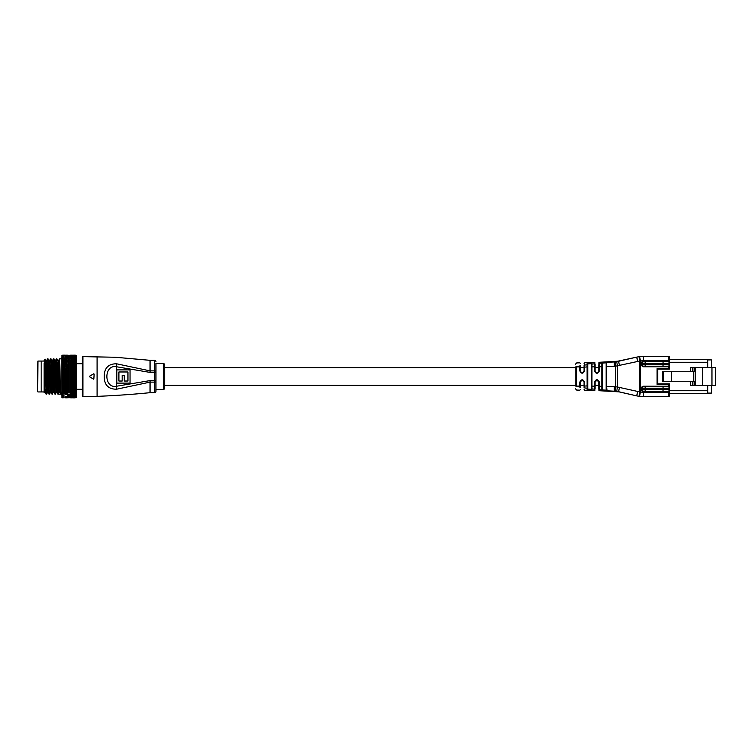 <?xml version="1.0" encoding="UTF-8"?>
<svg xmlns="http://www.w3.org/2000/svg" width="753" height="753" viewBox="0 0 753 753"><rect width="100%" height="100%" fill="white"/><g stroke="black" fill="none" stroke-linecap="round" stroke-linejoin="round"><path stroke-width="1.13" d="M598.795 367.671L595.115 367.671L595.115 366.984L595.115 370.984C596.329 373.347 597.562 373.347 598.795 370.984L598.795 367.671M584.083 367.671L580.403 367.266L580.403 370.984C581.589 373.328 582.822 373.328 584.083 370.984L584.083 367.671M575.254 367.671L164.766 367.671M599.322 389.706C599.379 391.052 599.379 391.052 599.322 389.706C599.379 391.052 599.379 391.052 599.322 389.706L599.322 386.27L601.826 386.327L601.826 389.95L599.322 389.706A0.593 0.574 180 0 1 598.795 389.132C598.795 390.459 598.795 390.459 598.795 389.132L598.795 385.329L595.115 385.329L595.115 388.633L594.494 382.11C596.103 378.938 597.722 378.928 599.35 382.091L599.332 385.329M584.601 367.671L584.629 370.815C582.982 374.006 581.363 373.996 579.772 370.777L579.725 366.927L576.478 366.927L576.478 386.073L579.725 386.073L579.772 382.223C581.363 379.004 582.982 378.994 584.629 382.185L584.083 382.016L584.083 387.381L584.083 385.329L580.403 385.329L580.403 386.581L580.845 380.82M575.254 385.329L164.766 385.329M37.65 391.654L37.942 361.054L37.65 391.654M44.126 391.946L41.18 391.946L41.18 361.054L37.942 361.054M44.126 361.054L41.18 361.054L41.18 391.946L37.942 391.946M59.732 363.257L57.153 363.257M56.786 363.257L55.807 363.257M55.073 363.257L54.207 363.257M52.136 363.257L51.27 363.257M49.19 363.257L48.324 363.257M46.244 363.257L45.462 363.257M45.811 389.743L44.945 389.743M44.126 392.68L44.126 389.555L44.126 392.68M44.126 360.32L45.246 359.19L45.98 360.461L46.328 365.139L47.43 392.567L46.517 394.158L44.126 360.32M70.415 397.575L72.523 397.575L70.415 397.575L69.869 396.464M70.415 393.094L72.523 393.094L69.869 392.887L69.869 358.07M69.869 357.251L69.869 355.651M69.869 356.047L68.401 356.15M69.869 396.953L68.401 396.859M67.582 397.113L65.52 397.113L67.582 397.113L68.401 396.144L65.52 396.426L67.582 396.426M68.401 395.673L67.582 395.523M68.401 394.638L68.401 394.148L65.52 394.403L67.582 394.403M68.401 391.984L68.401 391.391L65.52 391.598L67.582 391.607M68.401 390.393L68.401 389.753L65.52 389.941L67.582 389.941M68.401 388.652L68.401 387.974L65.52 388.134L67.582 388.143M68.401 384.783L68.401 384.058L65.52 384.162L67.582 384.171M68.401 382.703L68.401 381.969L65.52 382.035L67.582 382.044M68.401 380.557L68.401 379.813L65.52 379.851L67.582 379.86M68.401 378.364L68.401 377.63L65.52 377.63L66.556 378.11L67.582 377.639M68.401 376.152L68.401 375.427L66.546 374.928L65.52 375.399L66.556 375.879L67.582 375.408M66.556 373.648L67.582 373.187L66.546 372.716L65.52 373.177L66.735 374.354L68.401 373.234L68.401 373.94M66.546 372.716L68.401 371.078L68.401 371.766M68.401 368.029L68.401 369.412L66.546 368.433L65.52 368.866L67.582 368.876M68.401 366.024L68.401 367.408L66.546 366.41L65.52 366.833L67.582 366.833M68.401 365.064L66.546 364.508L65.52 364.894L66.556 365.299L67.582 364.904M68.401 363.285L66.546 362.73L65.52 363.087L66.556 363.464L67.582 363.097M68.401 361.647L68.401 362.391L68.401 361.6L65.52 361.431L67.582 361.431M68.401 360.527L66.546 359.642L65.52 359.934L67.582 359.934M68.401 359.134L68.401 357.101M57.492 362.522L59.205 392.567L59.939 392.567L60.861 394.158L61.784 394.158L61.784 358.842L59.383 358.842C59.882 357.75 60.372 395.25 60.861 394.158L57.915 394.158C57.426 395.25 56.936 357.75 56.447 358.842L55.506 360.461L56.974 392.539L56.259 392.567L55.157 365.139L54.809 360.461L53.887 358.861C54.357 357.75 54.856 395.25 55.346 394.158L54.037 392.539L52.588 360.433L51.844 360.433L53.322 392.567L52.032 394.158C51.543 395.25 51.053 357.75 50.564 358.842L49.623 360.461L51.091 392.539L50.376 392.567L49.274 365.139L48.926 360.461L48.004 358.861C48.474 357.75 48.964 395.25 49.453 394.158L48.145 392.539L46.695 360.433L45.961 360.433L45.717 362.522M59.205 392.567L58.282 394.158C57.793 395.25 57.303 357.75 56.814 358.842L57.755 360.461L58.47 360.433L59.572 387.861L59.92 392.539L60.842 394.139M56.814 358.842L56.136 362.522M56.974 392.539L57.915 394.158M53.868 358.842L53.501 358.842C53.99 357.75 54.48 395.25 54.978 394.158M52.399 394.158C51.91 395.25 51.42 357.75 50.931 358.842L51.872 360.461L51.609 362.522M51.091 392.539L52.032 394.158M47.985 358.842L47.618 358.842C48.107 357.75 48.597 395.25 49.086 394.158M59.082 362.522L59.383 358.842M55.346 394.158L56.287 392.539M56.503 362.522L56.626 360.188M52.559 360.461L53.501 358.842M49.453 394.158L50.395 392.539M46.677 360.461L47.618 358.842M45.839 390.478L44.982 390.478M59.694 362.522L57.124 362.522M56.757 362.522L55.769 362.522M55.035 362.522L54.178 362.522M52.089 362.522L51.242 362.522M49.152 362.522L48.296 362.522M46.206 362.522L45.434 362.522M70.038 397.838L69.869 397.038L69.869 397.716M75.262 397.744L72.89 397.838M75.902 377.394L76.495 376.5L73.963 376.029L72.89 376.519L73.954 376.989L75.046 376.509M75.902 375.163L76.495 374.335L76.495 376.5L74.067 377.601L75.394 377.62M73.954 376.989L74.067 377.601L71.46 377.159L70.415 377.639L71.469 378.11L72.523 377.63M66.546 374.928L67.958 374.288M68.401 372.283L68.401 373.234L67.582 373.187M68.401 369.732L61.793 372.198L62.367 373.017L61.793 374.345L61.784 370.099L62.367 370.834L61.793 372.198L65.153 372.086L63.092 372.076M71.46 374.928L70.415 375.399L71.469 375.879L72.523 375.399L71.46 374.928L71.629 374.354L75.046 374.279L73.963 373.808L72.89 374.288M73.963 376.029L74.067 375.427L72.523 375.399M73.954 374.759L74.067 375.427L71.629 376.519L72.89 376.519M71.469 375.879L71.629 376.519L70.038 376.519M66.556 371.455L67.582 371.003L65.52 370.994L66.735 372.208L64.269 373.272L65.52 373.177M68.401 372.933L65.153 372.086M64.127 372.547L64.269 373.272L61.793 374.345L62.367 375.229L61.793 376.519L61.784 374.345L65.153 374.288L63.092 374.279M68.401 376.321L68.401 375.785L66.735 376.519L67.958 376.519M75.902 379.625L76.495 378.665L72.89 378.75L73.954 379.22L75.046 378.74M73.954 379.22L75.394 379.841M75.902 375.615L76.495 378.665L74.067 379.757L71.46 379.39L70.415 379.86L71.469 380.321L72.523 379.851M66.556 375.879L66.735 376.519L64.269 377.601L65.52 377.63M68.401 374.495L68.401 375.785M71.469 378.11L72.89 378.75M73.963 378.27L74.067 377.601L70.038 378.75L69.869 377.912L71.629 378.684L69.869 379.465L70.415 379.86M68.401 375.088L66.735 374.354L64.269 375.436L65.52 375.399M64.127 374.759L64.269 375.436L61.793 376.519L62.367 377.469L61.793 378.684L61.784 376.519L65.153 376.519L64.109 376.039L63.092 376.509M64.109 373.817L64.269 373.272L66.735 374.354L65.153 374.288M68.401 378.552L68.401 377.959L66.735 378.693L67.958 378.75M75.902 381.809L76.495 380.811L72.89 380.952L75.046 380.943M73.954 381.413L75.394 382.025M75.902 377.846L76.495 380.811L74.067 381.884L71.46 381.583L70.415 382.044L71.469 382.496L72.523 382.035M66.556 378.11L66.735 378.693L64.269 379.766L65.52 379.851M68.401 376.726L68.401 377.959M71.469 380.321L72.89 380.952M73.963 380.481L74.067 379.757L70.038 380.962M66.546 377.168L66.735 376.519L65.153 376.519M64.127 376.989L64.269 377.601L61.793 378.684L62.367 379.691L61.793 380.83L61.784 378.684L64.127 379.22L65.153 378.75L63.092 378.74M75.902 383.945L76.495 382.91L72.89 383.108L75.046 383.098M68.401 380.754L68.401 380.114L66.735 380.839L67.958 380.952M66.556 380.321L66.735 380.839L64.269 381.884L65.52 382.035M68.401 378.947L68.401 380.114M73.954 383.559L75.394 384.152M75.902 380.058L76.495 382.91L74.067 383.945L71.46 383.719L70.415 384.162L71.469 384.604L72.523 384.162M71.469 382.496L72.89 383.108M73.963 382.646L74.067 381.884L70.038 383.117M66.546 379.39L66.735 378.693L65.153 378.75M64.127 379.22L64.269 379.766L61.793 380.83L62.367 381.875L61.793 384.952L61.784 380.83L64.127 381.413L65.153 380.962L63.092 380.952M68.401 382.919L68.401 382.223L66.735 382.929L67.958 383.108M75.902 385.988L76.495 384.934L72.89 385.188L75.046 385.188M73.954 385.621L75.394 386.195M75.902 382.242L76.495 384.934L72.523 386.204L71.46 385.781L70.415 386.204L72.523 386.204M66.556 382.496L64.269 383.955L65.52 384.162M68.401 381.15L68.401 382.223M66.546 381.583L66.735 380.839L65.153 380.962M64.127 381.413L64.269 381.884L61.802 382.919L64.127 383.559L65.153 383.117L63.092 383.108M71.469 384.604L72.89 385.188M73.963 384.745L74.067 383.945L70.038 385.197M68.401 385.009L68.401 384.284L66.735 384.962L67.958 385.197M75.902 387.936L76.495 386.873L72.89 387.183L75.046 387.174M73.954 387.588L75.394 388.124M75.902 384.359L76.495 386.873L72.523 388.134L71.46 387.739L70.415 388.134L71.469 388.529L72.523 388.134M66.556 384.604L64.269 385.941L66.556 386.628L67.582 386.204L65.52 386.204M68.401 383.305L68.401 384.284M71.469 386.618L72.89 387.183M73.963 386.76L74.067 385.931L70.038 387.183M66.546 383.719L66.735 382.929L65.153 383.117M64.127 383.559L61.793 384.952L62.367 386.054L61.793 386.891L61.784 384.952L64.127 385.621L65.153 385.197L63.092 385.188M75.902 389.753L76.495 388.689L72.89 389.056L75.046 389.047M73.954 389.433L75.394 389.932M75.902 386.383L76.495 388.689L72.523 389.941L71.46 389.565L70.415 389.941L72.523 389.941M68.401 385.376L68.401 386.251L66.735 386.891L67.958 387.183M66.556 386.628L64.269 387.814L65.52 388.134M68.401 386.073L67.582 386.204M71.469 388.529L72.89 389.056M73.963 388.661L74.067 387.814L70.038 389.056M66.546 385.781L66.735 384.962L65.153 385.197M64.127 385.621L61.793 386.891L62.367 387.993L61.793 388.708L61.784 386.882L64.127 387.588L65.153 387.183L63.092 387.174M68.401 388.887L68.401 388.106L66.735 388.717L67.958 389.056M75.902 391.428L76.495 390.383L72.89 390.788L75.046 390.779M73.954 391.136L75.394 391.588L72.523 391.598M75.902 388.313L76.495 390.383L71.629 391.927L75.046 392.36L72.89 392.36M66.556 388.529L64.269 389.574L65.52 389.941M68.401 387.362L68.401 388.106M71.469 390.308L72.89 390.788M73.963 390.421L74.067 389.565L70.038 390.788M66.546 387.739L66.735 386.891L65.153 387.183M64.127 387.588L61.793 388.708L62.367 389.809L61.793 390.402L61.784 388.708L64.127 389.433L65.153 389.056L63.092 389.047M68.401 390.638L68.401 389.847L66.735 390.402L67.958 390.788M75.902 392.944L76.495 391.918L75.046 392.36M73.963 393.48L72.89 393.772L75.046 393.763L73.963 393.48L74.067 392.633L75.394 393.085M66.556 390.308L64.269 391.184L65.52 391.598M68.401 389.216L68.401 389.847M71.469 391.927L70.038 392.369M73.963 392.04L74.067 391.174L71.629 390.393L69.869 390.967M66.546 389.574L66.735 388.717L65.153 389.056M64.127 389.433L61.793 390.402L62.367 391.475L61.793 391.936L61.784 390.393L65.153 390.788L63.092 390.788M68.401 392.228L68.401 391.428L66.735 391.936L67.958 392.369M75.902 394.271L76.495 393.282L75.046 393.763M73.963 394.741L75.046 394.977L73.963 394.741L74.067 393.904L75.394 394.393M66.556 391.927L64.184 392.661M66.546 391.259L66.735 390.402L68.401 391.428M74.067 392.633L72.523 393.094M64.109 392.04L64.127 391.136L61.793 391.936L62.367 392.981L61.793 393.301L61.784 391.927L65.153 392.369L63.092 392.36M64.109 390.431L64.269 389.574L66.735 390.402L65.153 390.788M75.902 395.41L76.495 394.468L75.046 394.977M66.556 393.386L67.582 393.094L66.546 392.793L65.52 393.094L66.556 393.386M73.963 395.796L75.046 395.993L73.963 395.796L74.067 394.986L75.394 395.513M68.401 392.473L67.582 393.094M71.469 394.657L72.523 394.403L71.46 394.139L70.415 394.403L71.469 394.657M74.067 393.904L72.523 394.403M66.546 392.793L66.735 391.936L65.153 392.369M68.401 394.883L68.401 394.101M75.902 396.342L76.495 395.447L75.046 395.993M72.523 396.426L70.415 396.426L74.067 395.871L75.394 396.417M64.127 394.045L65.153 393.772L63.092 393.763L64.127 394.045M71.469 395.73L70.415 395.513L71.469 395.73M74.067 394.986L72.523 395.513M61.793 393.301L62.367 394.308L61.793 394.478L61.784 393.292L63.092 393.763M68.401 395.918L68.401 395.156M75.902 397.047L76.495 396.229L72.89 396.793L75.046 396.793M72.523 397.113L70.415 397.113L74.067 396.539L75.394 397.104M64.127 395.212L63.092 394.986L64.127 395.212M61.793 394.478L62.367 395.438L61.793 395.466L61.784 394.478L63.092 394.986M75.902 397.537L76.495 396.793L72.89 397.368L75.046 397.368M68.401 396.003L68.401 396.727M64.127 396.182L63.092 395.993L64.127 396.182M61.793 395.466L62.367 396.483L61.784 395.457L63.092 395.993M75.902 397.791L76.495 397.132L75.902 397.603M73.954 397.763L75.046 397.716L73.954 397.763M68.401 396.633L68.401 397.33M64.127 396.935L63.092 396.793L64.127 396.935M61.793 396.238L62.367 397.151L61.784 396.238M68.401 397.697L68.401 397.047M66.556 397.64L65.52 397.575L66.556 397.64M75.027 397.838L72.928 397.838M67.996 397.838L68.401 397.236L67.582 397.575M64.127 397.462L63.092 397.368L64.127 397.462M71.469 397.829L72.523 397.8L71.469 397.829M66.556 397.829L65.52 397.8L66.556 397.829M68.401 397.735L68.401 397.198L67.582 397.81M64.127 397.763L63.092 397.716L64.127 397.763M62.367 397.81L61.802 397.264M75.394 355.2L76.495 355.755L75.902 355.181M73.954 355.171L75.046 355.162L73.954 355.171M75.262 355.256L72.89 355.162M71.469 355.171L70.415 355.2L71.469 355.171M67.996 355.162L68.401 355.774L67.958 355.162M75.902 355.397L76.495 355.868L75.902 355.209M66.556 355.171L65.52 355.2L66.556 355.171M73.954 355.341L75.046 355.284L73.954 355.341M67.582 355.2L65.52 355.2M70.415 355.19L72.523 355.2M61.784 355.755L62.367 355.19L61.784 355.868M75.902 355.84L72.89 355.632L75.046 355.632M72.523 355.896L70.415 355.896L74.067 356.461L75.394 355.896M64.127 355.171L63.092 355.162L64.127 355.171M65.153 355.162L63.092 355.162M71.469 355.51L70.415 355.435L71.469 355.51M75.902 356.508L72.89 356.216L75.046 356.216M66.556 355.51L65.52 355.435L66.556 355.51M72.523 356.593L70.415 356.593L74.067 357.138L75.394 356.583M68.401 355.736L67.582 355.435M64.127 355.341L63.092 355.284L64.127 355.341M75.902 357.393L72.89 357.016L75.046 357.016M66.556 356.028L65.52 355.896L66.556 356.028M72.523 357.496L70.415 357.496L74.067 358.023L75.394 357.496M68.401 356.197L67.582 355.896M64.127 355.736L63.092 355.632L64.127 355.736M75.902 358.494L72.89 358.033L75.046 358.033M66.556 356.762L65.52 356.593L66.556 356.762M73.954 358.277L74.067 359.106L75.394 358.616M68.401 357.261L67.582 356.593M64.127 356.367L63.092 356.216L64.127 356.367M61.793 356.762L62.367 356.527L61.793 357.543L61.784 356.771M75.902 359.783L72.89 359.247L75.046 359.247M66.556 357.722L65.52 357.496L66.556 357.722M73.954 359.529L74.067 360.386L75.394 359.925M68.401 358.183L67.582 357.506M64.127 357.214L63.092 357.016L64.127 357.214M71.469 358.88L72.523 358.616L70.415 358.616L71.469 358.88M74.067 359.106L72.523 358.616M61.793 357.543L62.367 357.421L61.793 358.532L61.784 357.553L63.092 357.016M75.902 361.261L73.963 360.339L72.89 360.659L75.046 360.649M66.556 358.88L67.582 358.626L65.52 358.616L66.556 358.88M73.954 360.979L74.067 361.835L75.394 361.421M75.281 361.459L72.523 361.431M68.401 359.303L67.582 358.626M64.127 358.277L65.153 358.033L63.092 358.033L64.127 358.277M71.469 360.235L72.523 359.934L70.415 359.934L71.469 360.235L71.629 361.092L72.89 360.659M74.067 360.386L72.523 359.934M61.793 358.532L62.367 358.532L61.793 361.092L61.784 358.541L63.092 358.033M75.902 362.908L76.495 362.617L73.963 361.882L72.89 362.24L75.046 362.231M73.954 362.598L74.067 363.454L75.394 363.078M76.495 355.755L76.495 362.617L74.067 363.454L71.46 362.72L70.415 363.087L71.469 363.464L72.523 363.087M66.556 360.235L66.735 361.092L67.958 360.659M68.401 359.369L68.401 360.612M64.127 359.539L65.153 359.256L63.092 359.247L64.127 359.539L64.269 360.386L65.52 359.934M71.469 361.769L71.629 362.635L72.89 362.24M73.963 361.882L71.629 362.635L70.038 362.24M75.902 364.697L76.495 364.311L73.963 363.586L72.89 363.972L75.046 363.963M73.954 364.358L74.067 365.214L75.394 364.885M75.902 361.581L76.495 364.311L74.067 365.214L71.46 364.499L70.415 364.894L71.469 365.299L72.523 364.894M66.556 361.769L66.735 362.635L64.269 363.454L65.52 363.087M64.127 360.979L65.153 360.659L63.092 360.659L64.127 360.979L64.269 361.845L65.52 361.431M71.469 363.464L71.629 364.32L72.89 363.972M73.963 363.586L71.629 364.32L70.038 363.981M66.546 361.101L65.153 360.659M66.546 362.73L64.269 361.845L63.092 362.231L64.127 362.598L65.153 362.24L61.793 361.092L62.367 361.308L61.793 362.626L61.784 361.092L63.092 360.659M75.902 366.617L76.495 366.127L73.963 365.431L72.89 365.845L75.046 365.836M73.954 366.259L74.067 367.097L75.394 366.824M75.902 363.257L76.495 366.127L74.067 367.097L71.46 366.41L70.415 366.833L71.469 367.257L72.523 366.833M66.556 363.464L66.735 364.32L64.269 365.214L65.52 364.894M71.469 365.299L71.629 366.146L72.89 365.845M73.963 365.431L70.038 365.854M64.127 362.598L64.269 363.454L61.793 364.311L61.784 362.626L62.367 362.955L61.793 366.137L61.784 364.32L65.153 363.981L63.092 363.972M68.401 362.391L68.401 363.191L65.153 362.24M75.902 368.65L76.495 368.066L73.963 367.398L72.89 367.841L75.046 367.831M73.954 368.273L74.067 369.074L75.394 368.857M75.902 365.073L76.495 368.066L74.067 369.074L71.46 368.433L70.415 368.876L71.469 369.318L72.523 368.866M66.556 365.299L66.735 366.146L68.401 365.676M66.546 366.41L67.958 365.845M71.469 367.257L71.629 368.076L72.89 367.841M73.963 367.398L70.038 367.841M66.546 364.508L65.153 363.981M64.127 364.358L64.269 365.214L61.793 366.137L62.367 366.683L61.793 368.076L61.784 366.137L65.153 365.854L63.092 365.845M75.902 370.768L76.495 370.09L73.963 369.469L72.89 369.921L75.046 369.911M73.954 370.372L74.067 371.144L75.394 370.984M75.902 367.022L76.495 370.09L74.067 371.144L71.46 370.542L70.415 370.994L71.469 371.455L72.523 370.994M66.556 367.257L66.735 368.076L68.401 367.652M66.546 368.433L67.958 367.841M71.469 369.318L71.629 370.109L72.89 369.921M73.963 369.469L70.038 369.93M68.401 366.796L66.735 366.146L65.52 366.833M64.127 366.259L64.269 367.097L61.793 368.076L62.367 368.716M64.109 365.44L65.153 365.854M73.954 372.547L75.046 372.067L72.89 372.076L74.067 373.272L75.394 373.168M75.902 372.951L76.495 372.189L75.046 372.067M75.902 369.064L76.495 372.189L74.067 373.272L71.46 372.716L70.415 373.177L71.469 373.648L72.523 373.177M66.556 369.318L66.735 370.109L67.958 369.93M64.127 368.273L65.153 367.841L63.092 367.831L64.269 369.083L65.52 368.866M71.469 371.455L71.629 372.208L72.89 372.076M73.963 371.606L70.038 372.086M68.401 368.763L66.735 368.076L61.793 370.099L61.784 368.076L63.092 367.831M64.109 367.408L65.153 367.841M64.127 370.382L65.153 369.93L63.092 369.921L64.269 371.144L65.52 370.994M75.902 371.201L76.495 374.335L75.046 374.279M75.902 373.384L76.495 374.335L74.067 375.427L75.394 375.389M71.469 373.648L71.629 374.354L70.038 374.297M73.963 373.808L74.067 373.272L69.869 375.135M64.109 371.615L64.269 371.144L67.958 372.086M68.401 370.118L68.401 371.078L67.582 371.003M66.546 370.542L66.735 370.109L65.153 369.93M75.902 391.748L76.495 391.918L76.495 390.383L75.902 390.101M70.415 394.403L69.869 392.821M69.869 394.949L69.869 394.073M76.495 391.918L76.495 393.282L75.902 393.226M69.869 396.775L69.869 395.127M76.495 393.282L76.495 394.468L75.902 394.516M76.495 394.468L75.902 395.607M69.869 397.386L69.869 396.615L69.869 397.386M76.495 395.447L75.902 396.502M76.495 396.229L75.902 397.16M69.982 397.838L69.869 397.226L69.869 397.838M76.495 396.793L75.902 397.819M69.982 355.162L69.869 355.764L70.038 355.162M69.869 355.294L69.869 355.962M69.869 356.244L69.869 357.035M76.495 356.207L75.902 355.463M69.869 357.054L69.869 357.882M76.495 356.771L75.902 355.953M76.495 357.553L75.902 356.668M69.869 360.198L69.869 359.209M76.495 358.532L75.902 357.6M69.869 360.715L71.629 361.092L70.038 360.659M76.495 359.718L75.902 358.729M76.495 361.082L75.902 360.066M69.869 372.161L69.869 371.445L71.629 372.208L69.869 372.98M44.126 389.555L44.126 363.445M45.246 359.19L46.517 394.158M45.594 369.742L45.594 383.258M44.126 365.139L44.86 387.861L45.208 392.539L46.149 394.158M68.401 355.303L68.401 355.962M68.401 355.68L68.401 356.385M68.401 356.282L68.401 357.016M68.401 360.8L68.401 361.6L62.725 359.934M68.401 364.141L68.401 364.932L62.725 363.087M70.415 368.876L71.629 368.076L69.869 367.37M70.415 364.894L71.629 364.32L69.869 363.699M70.415 363.087L71.629 362.635L69.869 362.061M69.869 359.285L70.415 358.616M69.869 358.164L70.415 357.496M69.869 356.546L70.415 355.896M70.415 396.426L69.869 395.767M70.415 395.513L69.869 394.854M70.415 377.639L69.869 377.3L71.629 376.519L69.869 375.738M62.367 369.026L61.793 370.099L63.092 369.921M44.126 387.861L44.493 392.567L45.227 392.567L45.472 390.478M58.226 362.522L59.365 358.861M48.663 362.522L48.926 360.461M54.545 362.522L54.809 360.461M64.109 382.656L64.269 381.884L62.725 382.035M71.46 379.39L71.629 378.684L76.495 380.811M71.46 377.159L71.629 376.519L76.495 378.665M69.869 375.418L70.415 375.399M69.869 373.224L70.415 373.177M71.46 372.716L71.629 372.208L76.495 374.335M71.46 370.542L69.869 370.862M69.869 371.069L70.415 370.994M71.46 368.433L76.495 370.09M71.46 366.41L69.869 366.833M69.869 366.956L70.415 366.833M71.46 364.499L76.495 366.127M71.46 362.72L76.495 364.311M69.869 361.619L70.415 361.431M71.46 361.092L76.495 362.617M69.869 360.141L70.415 359.934M69.869 356.837L70.415 356.593M69.869 355.689L70.415 355.435M69.869 397.546L70.415 397.81M69.869 396.859L70.415 397.113M71.46 392.793L71.629 391.927L69.869 392.445M69.869 391.409L70.415 391.598M71.46 391.259L71.629 390.393L69.869 389.809M71.46 389.565L71.629 388.708L69.869 389.339M69.869 389.772L70.415 389.941M71.46 387.739L71.629 386.891L69.869 387.56M69.869 387.993L70.415 388.134M71.46 385.781L71.629 384.952L69.869 385.668M69.869 386.082L70.415 386.204M71.46 383.719L71.629 382.929L69.869 383.672M69.869 384.068L70.415 384.162M71.46 381.583L71.629 380.83L69.869 381.592M69.869 381.969L70.415 382.044M64.109 380.491L64.269 379.766L62.725 379.851M64.109 378.279L64.269 377.601L62.725 377.639M64.109 376.039L64.269 375.436L62.725 375.399M61.793 372.198L64.269 373.272L62.725 373.177M61.793 370.099L64.269 371.144L62.725 370.994M64.109 369.478L62.725 368.876M61.793 366.137L64.269 367.097L62.725 366.833M61.793 364.311L64.269 365.214L62.725 364.894M64.109 363.595L61.793 362.626L63.092 362.231M62.725 361.431L64.269 361.845L61.793 362.626M61.793 359.718L63.092 359.247M64.165 391.146L62.725 391.598M61.793 388.708L64.269 389.574L62.725 389.941M64.109 388.67L64.269 387.814L62.725 388.134M64.109 386.769L64.269 385.941L62.725 386.204M64.109 384.755L64.269 383.955L62.725 384.162M76.495 376.5L69.869 373.573M68.401 370.815L61.793 368.076M76.495 372.189L69.869 369.375M76.495 368.066L69.869 365.478M64.269 391.184L61.793 390.402M68.401 389.301L61.793 386.891M68.401 387.522L61.793 384.952M76.495 390.383L69.869 388.068M68.401 385.63L61.802 382.919M76.495 388.689L69.869 386.204M68.401 383.625L61.793 380.83M76.495 386.873L69.869 384.237M68.401 381.555L61.793 378.684M76.495 384.934L69.869 382.185M68.401 379.427L61.793 376.519M76.495 382.91L69.869 380.067M68.401 377.262L61.793 374.345M82.378 363.699L76.495 363.699M82.378 389.301L76.495 389.301M163.297 363.548A1.468 1.468 0 0 1 164.766 365.026L164.766 387.974A1.468 1.468 0 0 1 163.297 389.452L163.297 363.548L155.937 363.548L155.937 391.212A1.468 1.468 0 0 1 154.469 392.68L154.469 382.129L150.054 382.129L116.555 389.207C108.404 389.245 104.29 385.009 104.206 376.5C104.29 368.001 108.404 363.765 116.555 363.793L150.054 370.871L150.054 360.32L115.284 357.251L82.962 356.64L82.962 396.36A0.593 0.593 0 0 1 82.378 395.777L82.378 357.223A0.593 0.593 0 0 1 82.962 356.64M155.937 381.62A1.468 0.508 180 0 1 154.469 382.129L154.469 372.406L150.054 372.406L116.216 366.711C103.763 364.518 103.773 388.492 116.216 386.289L150.054 380.594L155.937 380.594L155.937 389.452L163.297 389.452M155.937 363.548L155.937 372.406L154.469 372.406L154.469 360.32L150.054 360.32M155.937 361.788A1.468 1.468 0 0 0 154.469 360.32M89.494 376.754L93.701 379.192M93.701 373.808L89.494 376.246M97.09 356.64L97.09 396.36L82.962 396.36M154.469 392.68L150.054 392.68L150.054 380.594M116.809 383.117L116.809 369.883L130.043 369.883L130.043 383.117L116.809 383.117M116.555 389.207L116.555 363.793M118.899 371.973L118.899 381.027L122.174 381.027L122.174 375.465L124.273 375.465L124.273 381.027L127.954 381.027L127.954 371.973L118.899 371.973M94.144 374.072L93.852 378.966L94.144 374.072M599.322 386.27L598.795 386.157L598.795 382.016L596.96 380.18L595.115 382.016L595.115 386.016M583.594 380.773L584.083 382.016L582.248 380.18L579.772 382.223M594.475 385.329L594.465 389.188C594.531 391.042 594.531 391.042 594.465 389.188L591.962 388.906L591.99 389.969L587.133 389.659L587.105 367.671M584.629 382.185L584.601 385.329M643.504 366.786L639.815 364.734L643.504 366.203L667.949 366.203L643.504 366.203L643.504 366.786L667.949 366.786L667.949 366.203A1.468 1.468 0 0 0 669.417 364.734L669.417 369.139L657.642 369.139L657.642 383.861L669.417 383.861L669.417 396.04L669.417 393.687L707.698 393.687L707.698 385.47M640.389 365.045L640.266 387.823L643.504 386.214L643.504 386.797L667.949 386.797L643.504 386.797L640.389 387.955M643.504 361.195L667.949 361.195A2.061 2.061 0 0 1 668.824 361.393L668.824 360.791L643.335 360.791A25.009 25.009 0 0 0 640.266 360.979L640.266 362.814L643.504 361.195L643.504 361.788L667.949 361.788L643.504 361.788L640.389 362.946M643.504 391.805L639.815 389.743L643.504 391.212L667.949 391.212L643.504 391.212L643.504 391.805L667.949 391.805L667.949 391.212A1.468 1.468 0 0 0 669.417 389.743L668.824 391.607L669.417 391.607M599.332 367.671L599.35 370.909C597.722 374.072 596.103 374.062 594.494 370.89L594.465 366.824L591.962 366.862L591.962 386.138L594.465 386.176L594.465 389.188A0.593 0.565 180 0 0 595.115 388.633C595.115 390.44 595.115 390.44 595.115 388.633C595.115 390.44 595.115 390.44 595.115 388.633M599.322 366.73L599.322 363.294C599.379 361.948 599.379 361.948 599.322 363.294L601.826 363.05L601.826 366.673L598.795 366.843L598.795 364.772M585.345 388.011L585.853 388.087M614.316 366.269L606.683 366.532L606.683 386.468L615.512 386.797L615.512 366.203L614.316 366.269L614.316 361.958L636.737 357.12L616.754 361.656L617.394 366.014L617.394 386.986L640.266 392.021A25.009 25.009 0 0 0 643.335 392.209L668.824 392.209L668.824 391.607A2.061 2.061 0 0 1 667.949 391.805M606.673 387.88L607.069 390.431M619.474 387.4L618.571 391.701L636.737 395.88L616.754 391.344L601.854 390.515L601.826 389.95L601.854 390.515A0.593 0.584 180 0 0 602.475 389.932L606.156 390.176L606.156 362.824L602.475 363.068L602.475 389.932L602.475 363.068A0.593 0.584 180 0 0 601.854 362.485L614.316 361.958M614.316 391.042L614.316 386.731M606.673 363.002L606.683 366.532L606.156 366.589L606.156 362.824A0.593 0.584 180 0 1 606.711 362.24L606.683 362.607A0.593 0.584 180 0 0 606.156 363.191L606.156 367.671M594.465 366.824L594.465 363.812C594.531 361.958 594.531 361.958 594.465 363.812L594.465 366.824L595.115 366.984L595.115 364.367L595.115 366.984M591.434 385.95L591.962 386.138L591.99 389.969A0.593 0.574 180 0 1 591.434 389.386L591.434 363.614L587.764 363.915L587.764 389.085L587.764 385.847L587.764 389.085L591.434 389.386L591.434 367.05L591.962 366.862L591.99 363.031L591.962 364.094L594.465 363.812A0.593 0.565 180 0 1 595.115 364.367C595.115 362.56 595.115 362.56 595.115 364.367M602.475 389.376A0.593 0.584 180 0 1 601.826 389.95L601.826 363.05A0.593 0.584 180 0 1 602.475 363.624M588.582 362.824L587.133 363.341L587.095 364.734L587.133 363.341L591.99 363.031A0.593 0.574 180 0 0 591.434 363.614L591.434 367.05M584.592 365.083L584.601 364.603M584.592 366.927L584.592 365.101C584.676 361.901 584.676 361.901 584.592 365.101L587.095 364.734L587.095 366.909L584.083 367.2L584.083 365.619L584.083 367.2M580.403 385.734L579.725 387.051C579.819 391.184 579.819 391.184 579.725 387.051L576.478 386.364A1.468 1.092 180 0 1 575.254 385.291C575.254 389.687 575.254 389.687 575.254 385.291L575.254 367.709C575.254 363.313 575.254 363.313 575.254 367.709A1.468 1.092 0 0 1 576.478 366.636L576.478 366.636C576.751 361.713 576.751 361.713 576.478 366.636L579.725 365.949C579.819 361.816 579.819 361.816 579.725 365.949L580.403 367.266M587.133 389.659A0.593 0.574 180 0 0 587.764 389.085L587.764 387.739A0.593 0.537 180 0 1 587.095 388.266L584.592 387.899C584.676 391.099 584.676 391.099 584.592 387.899L584.592 386.073L587.764 385.847M595.115 389.998L594.512 390.591L584.657 390.308L584.639 389.8M591.962 389.028L591.962 388.906A0.593 0.555 180 0 1 591.434 388.35M669.417 392.209L668.824 392.209L668.824 396.624A0.593 0.593 0 0 0 669.417 396.04A0.593 0.593 0 0 1 668.824 396.624L643.335 396.624A29.423 29.423 0 0 1 639.73 396.407L636.737 395.88L639.175 396.332L639.711 391.965L639.175 396.332M643.335 360.791L643.335 356.376A29.423 29.423 0 0 0 639.73 356.593L640.266 360.979L639.711 361.035L639.175 356.668L636.737 357.12L639.73 356.593A29.423 29.423 0 0 1 643.335 356.376L668.824 356.376A0.593 0.593 0 0 1 669.417 356.96L669.417 364.734L668.824 366.589L669.417 366.589M707.698 367.53L707.698 359.313L669.417 359.313L669.417 356.96M576.478 386.364C576.751 391.287 576.751 391.287 576.478 386.364C576.751 391.287 576.751 391.287 576.478 386.364L576.478 386.073A1.468 0.988 0 0 1 575.254 385.094M639.711 391.965L639.711 361.035L615.512 366.203L615.352 361.854M615.352 391.146L615.512 386.797L617.394 386.986L616.754 391.344M576.478 366.927A1.468 0.988 180 0 0 575.254 367.906M643.335 392.209L643.335 396.624A29.423 29.423 0 0 1 639.73 396.407L640.389 390.054M619.474 365.6L618.571 361.299M584.083 387.381C584.083 390.478 584.083 390.478 584.083 387.381C584.083 390.478 584.083 390.478 584.083 387.381A0.593 0.518 0 0 0 584.592 387.899M584.083 389.433L584.657 390.308M579.725 387.051A0.593 0.48 -0 0 0 580.403 386.581C580.403 390.562 580.403 390.562 580.403 386.581L580.403 387.691M598.795 386.157L598.795 387.946M579.725 365.949A0.593 0.48 180 0 1 580.403 366.419C580.403 362.438 580.403 362.438 580.403 366.419L580.403 365.299M584.083 365.619C584.083 362.522 584.083 362.522 584.083 365.619C584.083 362.522 584.083 362.522 584.083 365.619A0.593 0.518 180 0 1 584.592 365.101M595.115 363.002L594.512 362.409L584.657 362.692L584.083 363.567M598.795 363.868C598.795 362.541 598.795 362.541 598.795 363.868C598.795 362.541 598.795 362.541 598.795 363.868A0.593 0.574 180 0 1 599.322 363.294M587.095 364.734A0.593 0.537 180 0 1 587.764 365.261L587.764 363.915A0.593 0.574 180 0 0 587.133 363.341M606.711 390.76A0.593 0.584 180 0 1 606.156 390.176L606.156 366.589M591.434 389.386L591.434 385.329M591.434 367.671L591.434 363.614M606.156 390.176L606.156 385.329M602.475 389.932L602.475 385.329M602.475 367.671L602.475 363.068M580.883 372.227L579.772 370.777M584.629 370.815L584.083 370.984M599.35 382.091L598.795 382.016M595.548 380.83L594.494 382.11M595.115 370.984L594.494 370.89M599.35 370.909L598.795 370.984M643.504 386.214L667.949 386.214A2.061 2.061 0 0 1 668.824 386.411L669.417 388.266A1.468 1.468 0 0 0 667.949 386.797A1.468 1.468 0 0 1 669.417 388.266L642.309 388.266L642.309 389.743L644.945 389.743L644.945 388.266A1.468 1.271 -90 0 1 646.215 386.797M669.417 361.393L668.824 361.393L669.417 363.257A1.468 1.468 0 0 0 667.949 361.788A1.468 1.468 0 0 1 669.417 363.257L642.309 363.257L642.309 364.734L644.945 364.734L644.945 363.257A1.468 1.271 -90 0 1 646.215 361.788M669.417 383.861L668.824 384.444L668.824 386.411L669.417 386.411M668.824 384.444L657.058 384.444L657.642 383.861M657.058 384.444L657.058 368.556L657.642 369.139M657.058 368.556L668.824 368.556L669.417 369.139M707.698 359.906L711.378 359.906L711.378 367.53M711.378 385.47L711.378 393.094L707.698 393.094M692.365 371.718L692.365 367.53L690.369 367.53L690.369 371.718M692.365 367.53L702.549 367.53L702.549 385.47L715.35 385.47L715.35 367.53L711.962 367.53L711.962 385.47M690.369 381.282L690.369 385.47L702.549 385.47M692.365 381.282L692.365 385.47M662.593 371.718L695.17 371.718L695.17 385.47M702.549 367.53L711.962 367.53M662.593 381.282L695.17 381.282M663.572 371.718L663.572 381.282M671.657 371.718L671.657 381.282M693.588 371.718L693.588 381.282M155.937 371.38A1.468 0.508 180 0 0 154.469 370.871L150.054 370.871L150.054 372.406M668.824 368.556L668.824 366.589A2.061 2.061 0 0 1 667.949 366.786M643.58 366.203A1.468 1.271 90 0 1 642.309 364.734L639.815 364.734L639.815 363.257L642.309 363.257A1.468 1.271 -90 0 1 643.58 361.788M643.58 391.212A1.468 1.271 90 0 1 642.309 389.743L639.815 389.743L639.815 388.266L642.309 388.266A1.468 1.271 -90 0 1 643.58 386.797M636.737 395.88L637.64 391.579M669.417 360.791L668.824 360.791L668.824 356.376M637.64 361.421L636.737 357.12M591.962 364.094A0.593 0.555 180 0 0 591.434 364.65M587.764 367.153L587.095 366.909M602.475 366.767L601.826 366.673M602.475 386.233L601.826 386.327M606.683 386.468L606.156 386.411M606.683 390.393A0.593 0.584 180 0 1 606.156 389.809M584.083 385.8L584.592 386.073M646.215 391.212A1.468 1.271 90 0 1 644.945 389.743L662.951 389.743L663.092 386.797M646.215 366.203A1.468 1.271 90 0 1 644.945 364.734L662.951 364.734L663.092 361.788M663.092 366.203L662.951 364.734L669.417 364.734M663.092 391.212L662.951 389.743L669.417 389.743M667.949 386.214L667.949 386.797M667.949 361.195L667.949 361.788M694.115 367.53L694.115 371.718M695.17 367.53L695.17 371.718M707.698 362.259L669.417 362.259M669.417 390.741L707.698 390.741M694.115 381.282L694.115 385.47M663.129 371.718L663.129 381.282M48.173 392.567L47.43 392.567M49.642 360.433L48.907 360.433M54.056 392.567L53.322 392.567M55.524 360.433L54.79 360.433M97.09 396.36C114.795 395.645 132.453 394.421 150.054 392.68M580.403 363.426L579.801 362.833L576.685 362.927L575.254 364.396M598.795 390.139L599.369 390.722L619.295 391.871M598.795 362.861L599.369 362.278L619.295 361.129M580.403 389.574L579.801 390.167L576.685 390.073L575.254 388.604M662.489 371.718L662.489 381.282"/></g></svg>
